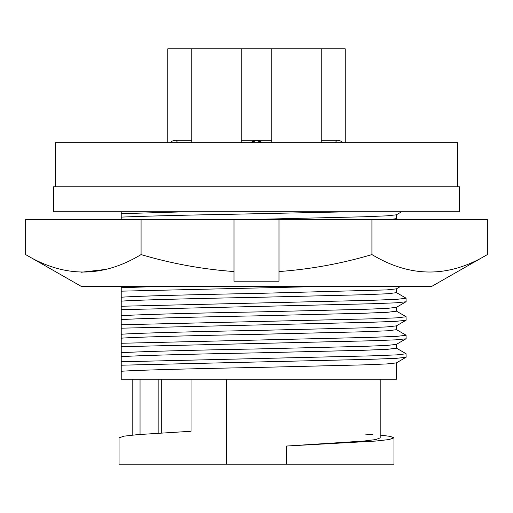 <?xml version="1.0" encoding="UTF-8"?>
<svg xmlns="http://www.w3.org/2000/svg" width="513" height="513" viewBox="0 0 513 513"><rect width="100%" height="100%" fill="white"/><g stroke="black" fill="none" stroke-linecap="round" stroke-linejoin="round"><path stroke-width="0.77" d="M81.567 286.568L431.433 286.568L487.35 254.583C448.965 277.828 410.49 277.828 371.925 254.583C341.805 263.541 310.833 269.197 278.989 271.557L278.989 281.207L234.011 281.207L234.011 271.557C202.577 269.267 171.599 263.611 141.075 254.583C102.69 277.828 64.215 277.828 25.65 254.583L81.567 286.568M141.075 254.583L141.075 219.596L234.011 219.596L234.011 271.557M81.33 272.249L105.973 269.389M141.075 219.596L25.65 219.596L25.65 254.583M487.35 254.583L487.35 219.596L278.989 219.596L278.989 271.557M371.925 219.596L371.925 254.583M234.011 219.596L278.989 219.596M246.041 219.596L363.704 216.787L386.802 215.851L396.344 214.825L401.634 211.766M389.489 219.596L396.446 218.628L396.446 214.767M121.228 286.568L121.228 297.245C134.271 296.148 197.101 294.507 256.5 293.43L386.802 289.896L396.344 288.87L400.32 286.568M121.228 297.245L121.228 301.163C134.271 300.06 197.101 298.425 256.5 297.348L363.704 294.751L387.745 293.757L396.446 292.673L396.446 288.813M121.228 301.163L121.228 315.758C134.271 314.655 197.101 313.02 256.5 311.942L363.704 309.345L386.802 308.409L396.344 307.377L406.116 301.682L406.027 298.149L396.35 292.557M121.228 315.758L121.228 319.676C134.271 318.573 197.101 316.938 256.5 315.861L363.704 313.257L387.745 312.27L396.446 311.179L396.446 307.319M121.228 319.676L121.228 334.271C134.271 333.168 197.101 331.533 256.5 330.449L363.704 327.852L386.802 326.922L396.344 325.89L406.116 320.189L406.027 316.662L396.35 311.07M121.228 334.271L121.228 338.189C134.271 337.086 197.101 335.451 256.5 334.367L363.704 331.77L387.745 330.782L396.446 329.692L396.446 325.832M121.228 338.189L121.228 352.784C134.271 351.681 197.101 350.039 256.5 348.962L363.704 346.365L386.802 345.435L396.344 344.403L406.116 338.702L406.027 335.169L396.35 329.577M121.228 352.784L121.228 356.702C134.271 355.599 197.101 353.957 256.5 352.88L363.704 350.283L387.745 349.289L396.446 348.205L396.446 344.345M121.228 356.702L121.228 371.29C134.271 370.194 197.101 368.552 256.5 367.475L363.704 364.878L386.802 363.941L396.344 362.915L406.116 357.215L406.027 353.681L396.35 348.09M396.446 362.858L396.446 379.203L121.228 379.203L121.228 371.29M140.043 379.203L140.043 434.447L140.043 379.203M167.783 142.794L167.783 48.831L345.217 48.831L345.217 142.794M271.743 48.831L271.743 142.794M321.228 48.831L321.228 142.794M191.772 48.831L191.772 142.794M241.257 48.831L241.257 142.794M459.424 186.777L53.576 186.777L53.576 211.766L459.424 211.766L459.424 186.777M457.673 186.777L457.673 142.794L55.327 142.794L55.327 186.777M335.579 142.794A7.496 2.315 -90 0 1 337.31 140.293A7.496 7.496 0 0 1 342.896 142.794M250.915 142.794A7.496 7.496 0 0 1 256.5 140.293A7.496 7.496 0 0 0 250.915 142.794L256.5 140.293A7.496 7.496 0 0 1 262.085 142.794L256.5 140.293A7.496 7.496 0 0 1 262.085 142.794M177.421 142.794A7.496 2.315 -90 0 0 175.69 140.293L191.772 140.293M380.204 435.062L390.374 436.409L393.946 437.858L389.098 439.551L375.535 441.071L286.491 446.047L286.491 464.169L393.946 464.169L393.946 437.858M380.204 379.203L380.204 437.858L375.837 439.551L363.627 441.071L286.491 446.047M365.205 434.081L372.957 434.735M226.509 379.203L226.509 464.169L119.054 464.169L119.054 437.858L123.902 436.172L137.465 434.652L191.028 431.266L191.028 379.203M226.509 464.169L286.491 464.169M161.287 379.203L161.287 432.978M121.228 365.211L371.117 359.292L395.876 358.356L406.02 357.324M121.228 361.78L371.117 355.868L396.812 354.874L406.116 353.79M121.228 346.698L371.117 340.779L395.876 339.843L406.02 338.811M121.228 343.274L371.117 337.355L396.812 336.361L406.116 335.278M121.228 328.185L371.117 322.273L395.876 321.33L406.02 320.298M121.228 324.761L371.117 318.842L396.812 317.855L406.116 316.765M121.228 309.679L371.117 303.76L395.876 302.824L406.02 301.785M121.228 306.248L371.117 300.329L396.812 299.342L406.116 298.252M121.228 291.166L317.515 286.568M121.228 287.735L155.837 286.568M121.228 211.766L121.228 213.69L186.014 211.766M121.228 213.69L121.228 219.596M121.228 217.121C140.28 216.255 185.475 215.088 230.523 214.287L349.584 211.766M158.151 379.203L158.151 433.177M132.796 379.203L132.796 435.062M241.257 140.293L271.743 140.293L241.257 140.293M321.228 140.293L337.31 140.293M175.69 140.293A7.496 7.496 0 0 0 170.104 142.794M398.229 219.596L396.446 218.57"/></g></svg>
